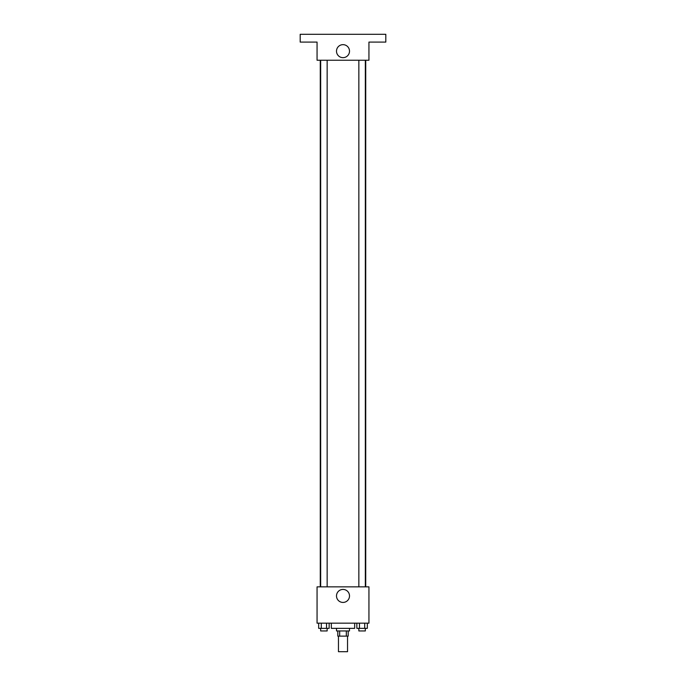 <?xml version="1.0" encoding="UTF-8"?>
<svg xmlns="http://www.w3.org/2000/svg" width="686" height="686" viewBox="0 0 686 686"><rect width="100%" height="100%" fill="white"/><g stroke="black" fill="none" stroke-linecap="round" stroke-linejoin="round"><path stroke-width="1.03" d="M338.464 636.136L338.464 651.7L347.536 651.7L347.536 636.136M346.327 630.948L346.327 636.136L337.812 636.136L337.812 630.948M346.327 636.136L348.188 636.136L348.188 630.948M349.483 628.35L349.483 630.948L336.517 630.948L336.517 628.35M339.673 630.948L339.673 636.136M331.329 623.162L331.329 628.35L354.671 628.35L354.671 623.162M368.939 623.162L317.061 623.162L317.061 586.847L368.939 586.847L368.939 623.162M349.508 595.928A6.508 6.508 0 0 1 339.75 601.562A6.508 6.508 0 0 1 339.75 590.294A6.508 6.508 0 0 1 349.508 595.928M365.724 60.239L365.724 586.847M358.847 586.847L358.847 60.239M327.153 60.239L327.153 586.847M368.939 60.239L317.061 60.239L317.061 42.086L300.194 42.086L300.194 34.3L385.806 34.3L385.806 42.086L368.939 42.086L368.939 60.239M349.508 51.158A6.508 6.508 0 0 1 339.75 56.792A6.508 6.508 0 0 1 339.75 45.525A6.508 6.508 0 0 1 349.508 51.158M367.336 623.162L367.336 628.35L356.849 628.35L356.849 623.162M364.712 623.162L364.712 628.35M359.473 623.162L359.473 628.35M365.338 628.35L365.338 630.948L358.847 630.948L358.847 628.35M329.151 623.162L329.151 628.35L318.664 628.35L318.664 623.162M326.527 623.162L326.527 628.35M321.288 623.162L321.288 628.35M327.153 628.35L327.153 630.948L320.662 630.948L320.662 628.35M320.276 60.239L320.276 586.847M365.338 586.847L365.338 60.239M320.662 60.239L320.662 586.847"/></g></svg>
